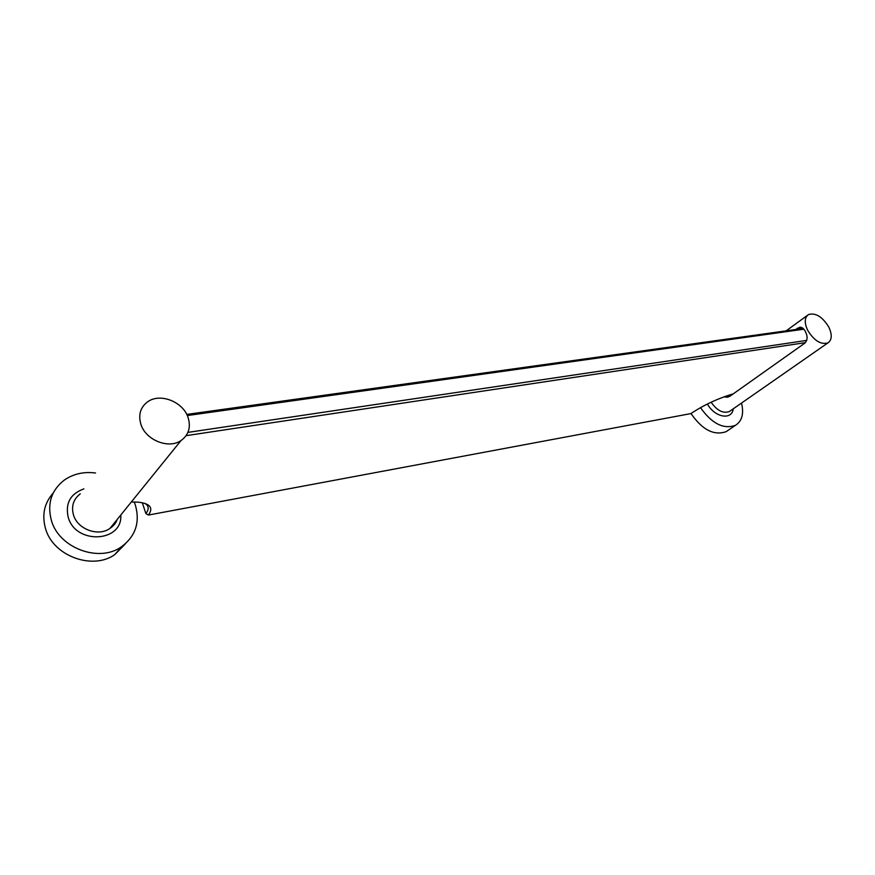 <?xml version="1.0" encoding="UTF-8"?>
<svg xmlns="http://www.w3.org/2000/svg" width="875" height="875" viewBox="0 0 875 875"><rect width="100%" height="100%" fill="white"/><g stroke="black" fill="none" stroke-linecap="round" stroke-linejoin="round"><path stroke-width="1.31" d="M803.83 329.208L187.294 415.548M187.928 432.392L806.739 340.397M131.305 502.009L138.195 502.163C150.183 503.552 153.595 507.85 148.411 515.058L690.867 413.602C703.784 405.016 717.938 398.42 733.305 393.816M805.383 342.65L186.112 435.662M186.747 414.422L803.13 328.486M142.297 502.731L145.906 513.614C149.253 509.152 148.903 505.75 144.878 503.398M145.906 513.614L148.411 515.058M807.592 330.159C804.202 322.602 804.508 317.406 808.533 314.541C815.675 312.539 822.445 316.75 828.844 327.163C832.311 334.742 832.005 339.992 827.903 342.902C820.772 344.87 814.002 340.627 807.592 330.159M795.517 329.547L799.903 327.206C802.069 327.173 803.917 328.672 805.448 331.702C807.833 336.448 807.603 340.277 804.748 343.186L729.761 396.331L727.42 397.217L723.953 396.856M728.164 430.292L726.184 431.648C713.967 435.892 702.242 429.844 690.998 413.503M741.53 403.058C744.056 413.7 742.033 421.127 735.459 425.327C723.505 429.538 711.856 423.642 700.492 407.641M95.539 473.003C83.759 471.483 73.336 473.856 64.258 480.123C51.352 490.252 47.042 503.639 51.341 520.264C58.92 548.242 99.28 562.964 121.472 546.766C135.603 536.2 140.23 522.298 135.363 505.072L134.203 501.987M53.178 493.106C44.319 503.059 41.759 514.828 45.478 528.413C52.938 556.117 92.914 570.587 114.964 554.455L125.53 543.659M140.886 424.255C145.644 440.158 168.722 449.334 181.038 440.53C188.683 434.952 191.034 427.295 188.103 417.594C183.214 401.844 160.245 392.634 147.744 401.745C140.427 407.192 138.141 414.695 140.886 424.255M733.25 408.822C731.916 420.547 714.788 417.528 707.394 404.009M711.134 402.216C717.019 410.627 723.089 413.733 729.356 411.523L730.428 410.78M797.278 328.267L801.905 327.622M83.902 488.884C70.405 493.752 65.177 503.202 68.195 517.223C75.688 545.038 122.839 542.281 120.783 515.025M116.769 519.991L109.944 528.413C98.394 536.955 77.459 529.309 73.456 514.85C71.159 506.144 73.434 499.144 80.27 493.839M730.691 410.605L827.903 342.902M807.406 315.372L786.166 330.848M735.459 425.327L726.184 431.648M121.472 546.766L114.964 554.455M181.038 440.53L109.944 528.413C113.772 525.766 116.156 522.812 117.108 519.564"/></g></svg>
